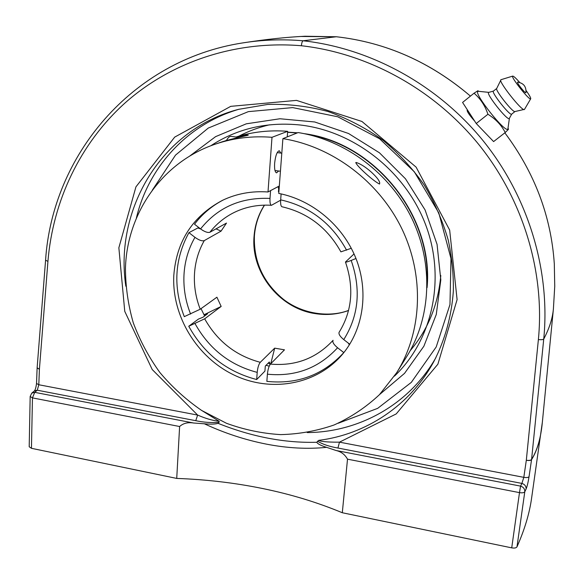 <?xml version="1.0" encoding="UTF-8"?>
<svg xmlns="http://www.w3.org/2000/svg" width="584" height="584" viewBox="0 0 584 584"><rect width="100%" height="100%" fill="white"/><g stroke="black" fill="none" stroke-linecap="round" stroke-linejoin="round"><path stroke-width="0.88" d="M47.932 261.362L45.581 260.216L37.128 367.81L39.405 369.241L47.932 261.362C52.881 201.217 79.935 143.43 125.407 102.638C171.243 62.072 235.169 40.201 301.373 45.742C301.709 42.807 302.286 41.15 303.103 40.778C282.641 39.04 262.479 39.756 242.63 42.931C265.545 39.376 286.335 37.142 305.001 36.244L336.442 36.763M542.419 421.524L542.361 422.159C540.886 437.869 537.295 450.293 531.586 459.433L543.74 339.041C550.537 270.502 528.367 196.691 482.91 140.474C437.08 84.286 369.964 48.165 303.103 40.778L336.326 36.748C385.79 42.318 430.496 62.101 470.441 96.112C430.663 62.16 385.973 42.377 336.377 36.748L301.22 36.471M504.831 132.838C534.579 172.608 551.062 216.16 554.282 263.501C551.077 216.197 534.594 172.645 504.846 132.831M301.373 45.742C367.248 53.115 433.299 88.731 478.413 144.065C523.154 199.421 545.011 272.064 538.382 339.574C541.295 339.866 543.084 339.691 543.74 339.041C549.325 328.412 552.544 318.382 553.398 308.958L542.361 422.159L531.601 498.137C529.498 513.365 524.629 529.6 516.979 546.85L524.797 491.743L526.104 488.998C527.206 486.253 528.191 482.143 529.046 476.661L531.557 459.637C536.426 451.914 539.74 441.767 541.507 429.196L541.974 425.626M526.104 488.998C526.191 486.231 524.79 484.37 521.892 483.413L520.563 486.114C523.476 487.085 524.885 488.961 524.797 491.743C524.045 492.772 522.271 493.064 519.49 492.626L520.563 486.114L336.077 450.505C341.136 451.651 344.947 454.534 347.509 459.17L342.304 512.745C317.346 502.364 290.868 494.312 262.873 488.574C234.885 482.859 206.167 479.471 176.726 478.42L179.617 426.517C183.245 423.239 187.909 422.079 193.625 423.013L204.363 423.787C224.49 433.153 245.134 439.927 266.297 444.11C287.438 448.205 307.542 449.279 326.602 447.337C320.974 445.607 317.689 443.92 316.762 442.278C284.649 443.125 251.762 436.81 218.088 423.342C215.175 424.21 210.598 424.364 204.363 423.787M529.046 476.661C528.352 477.566 526.615 477.792 523.819 477.34L521.892 483.413L337.946 448.037L339.479 442.154C332.311 442.219 321.47 442.015 318.769 440.343L316.762 442.278M347.509 459.17L519.49 492.626L511.723 547.858C514.467 548.318 516.219 547.982 516.979 546.85M511.723 547.858L342.304 512.745M218.088 423.342L219.073 422.327L219.131 421.276L201.049 410.07M193.625 423.013L34.741 392.346L37.274 390.207L195.757 420.692C203.487 422.341 211.262 422.889 219.073 422.327M195.757 420.692L197.64 415.078L38.807 384.754L37.274 390.207L34.354 390.966L31.77 393.141L34.741 392.346L32.456 397.886L179.617 426.517M176.726 478.42L31.456 448.315L32.456 397.886L30.171 396.456L31.77 393.141M30.171 396.456L29.2 446.76L31.456 448.315M125.837 286.226C114.201 209.525 161.418 129.254 238.586 109.339L267.786 104.427C287.897 103.821 307.972 106.178 328.018 111.515C347.816 118.603 366.197 128.232 383.155 140.394C398.668 153.38 412.304 168.199 424.064 184.843C434.554 202.312 442.621 220.745 448.249 240.148C452.016 258.055 453.702 275.21 453.315 291.599C451.439 316.616 444.993 339.844 433.985 361.27L433.963 361.299C410.202 405.42 366.11 434.474 318.769 440.343M189.398 156.3L215.598 136.641L246.309 123.815L279.962 118.756L314.71 121.976L348.553 133.502L379.439 152.789L405.478 178.784L425.072 209.926L437.058 244.331L440.81 279.889L436.263 314.506L423.874 346.224L404.551 373.344L379.571 394.55M317.521 441.197C322.623 444.285 329.427 446.563 337.946 448.037M219.131 421.276C212.832 420.626 205.663 418.56 197.64 415.078L152.227 369.548L124.757 311.36L118.859 247.755L135.933 186.865L174.689 137.116L230.738 106.346L296.511 100.382L361.941 121.472L416.107 167.133L449.665 230.067L457.097 299.614L437.883 364.204L396.207 413.925L339.479 442.154L523.819 477.34L526.315 460.272C529.148 460.608 530.9 460.331 531.586 459.433L531.557 459.637C530.871 460.506 529.126 460.718 526.315 460.272L538.382 339.574M474.697 121.136L472.317 118.391C468.288 113.573 466.609 110.668 467.266 109.682M326.602 447.337L336.077 450.505M477.843 90.761L474.047 93.206C480.449 98.667 485.078 105.682 487.917 114.26C495.612 118.975 501.386 125.064 505.226 132.531L508.445 129.363L508.124 128.181M505.226 132.531L493.604 141.583L476.237 123.509L462.572 102.441L474.047 93.206M476.237 123.509L487.917 114.26M509.401 118.297L507.876 129.086C505.518 133.553 473.149 92.732 477.982 91.389L478.508 91.308M521.067 87.965C518.373 84.468 517.198 82.519 517.541 82.132L517.548 82.132C523.6 83.074 526.396 86.607 525.936 92.717L525.936 92.717C525.483 92.98 523.863 91.396 521.067 87.965M509.394 118.275L509.292 118.464C507.679 121.311 485.552 93.411 488.655 92.44L488.881 92.374M514.993 111.544L511.679 114.135C510.175 116.384 490.932 92.119 493.414 91.104L493.436 91.089M524.52 109.347L514.935 111.551C512.927 112.822 495.035 90.257 496.677 88.534L501.028 79.701M524.279 109.573C521.877 111.194 498.678 81.935 500.744 79.891M526.104 90.549C529.374 95.134 530.914 97.871 530.717 98.769L530.681 98.813C529.608 100.974 510.372 76.708 512.686 76.117L512.73 76.095C513.643 76.088 515.964 78.212 519.694 82.461M371.3 172.09C377.731 178.025 380.469 182.004 379.512 184.04C373.585 181.288 356.736 166.126 355.773 162.556L356.298 162.498C360.832 164.031 365.832 167.228 371.3 172.09M224.789 141.043L226.541 140.35M236.52 137.065C241.769 135.714 245.689 135.028 248.273 135.013L248.091 135.254C241.812 136.795 228.337 139.51 218.949 142.905L216.788 143.649M278.626 170.995L276.568 172.857C274.976 172.265 274.327 169.09 274.626 163.338C275.48 155.68 277.028 151.482 279.276 150.745L280.853 153.074M397.178 371.92L406.683 356.642C430.992 317.893 433.773 264.391 412.121 218.971C390.375 173.616 345.655 140.058 298.125 132.568L282.897 138.634L278.758 193.428C312.221 199.874 342.772 225.402 355.868 258.23C368.898 291.095 363.569 328.434 343.282 353.298C317.689 384.593 271.743 392.966 234.396 375.213C196.976 357.532 171.703 316.134 173.806 275.414C176.463 241.25 192.676 216.233 222.453 200.348C236.535 193.625 251.719 190.837 268.005 191.975L271.998 137.306L287.671 131.32L287.248 136.897M279.32 185.982L268.005 191.975M282.897 138.634C332.457 146.526 379.235 181.704 402.04 229.147C424.743 276.663 421.918 332.5 396.66 372.745L379.461 394.66C365.934 407.296 350.838 417.385 334.157 424.948C316.871 430.948 299.015 434.167 280.597 434.613C262.15 433.489 244.134 429.722 226.534 423.312L201.597 410.421C186.033 399.682 172.127 387.053 159.877 372.519C148.767 357.109 139.905 340.552 133.291 322.857C128.086 304.746 125.472 286.386 125.465 267.779C127.195 212.817 162.549 161.585 215.912 143.956C233.739 137.97 252.434 135.758 271.998 137.306M201.027 308.644L204.634 315.995M266.034 365.321L269.217 366.139M287.671 131.32C269.764 129.925 252.573 131.823 236.089 137.014M238.914 137.364L231.001 136.393C229.483 136.284 227.957 137.678 226.424 140.561M427.079 287.627C433.949 216.613 374.87 142.649 304.125 133.648M297.541 132.802L287.613 132.152M297.161 132.955L287.598 132.312M427.116 282.839C430.89 214.992 375.775 145.993 308.805 134.67M280.634 200.188L271.465 205.298C270.275 204.933 269.786 202.641 270.005 198.414L270.575 190.618L278.057 186.654L278.67 188.909L278.458 191.742L278.904 191.501M216.022 228.87L221.059 231.125L204.276 240.608C202.115 241.316 199.013 240.214 194.961 237.323L188.931 232.658L197.852 227.957L200.611 228.95M348.305 343.107L349.363 344.83M223.329 199.932C211.846 205.911 202.239 214.014 194.516 224.234L200.567 228.913C204.634 231.819 207.736 232.936 209.882 232.264L226.497 223.081L221.059 231.125M203.225 230.673L202.232 230.081M188.931 232.658C174.536 259.179 172.988 287.182 184.281 316.652L200.224 309.221L216.912 297.205L221.168 306.432L204.67 318.813L188.749 326.259L198.443 319.083L202.94 317.258L207.583 313.798L206.342 314.002L206.619 314.521M333.084 340.297L332.953 340.443C316.178 358.437 295.336 366.321 270.428 364.087C268.91 366.058 267.903 369.431 267.399 374.191L266.851 381.367C297.533 384.557 323.186 374.964 343.801 352.583L337.581 347.765C333.727 344.538 332.23 342.049 333.077 340.304L333.077 340.304M345.173 350.889L343.801 352.583M355.97 258.5L351.174 260.442C347.692 261.822 345.786 262.347 345.458 262.019L354.035 253.931M268.1 363.241L269.903 363.679L269.808 364.949M204.064 314.929L206.342 314.002M269.903 363.679L269.304 362.029L265.311 366.044L264.924 371.125L256.675 379.534L257.201 372.38C257.697 367.621 258.719 364.27 260.274 362.306L274.684 348.152L270.779 363.737M281.116 193.91L280.663 199.859C280.429 203.977 280.868 206.269 281.962 206.751C307.753 212.737 327.405 227.775 340.903 251.857L351.283 248.273M203.984 314.783L221.168 306.432M270.428 364.087L284.474 349.831L274.684 348.152M339.202 332.172L339.107 332.303C338.486 334.084 340.041 336.515 343.764 339.603L349.743 344.224M188.749 326.259C204.093 353.933 226.731 371.687 256.675 379.534M210.671 145.847C237.126 128.546 267.027 121.603 300.373 125.02C355.028 131.32 406.617 172.419 426.232 226.351C445.891 280.313 431.934 340.611 394.485 376.103M37.128 367.913L39.405 369.241L38.807 384.754L36.529 383.454C35.996 387.535 35.266 390.046 34.325 390.988M239.126 109.201C186.997 124.312 148.139 167.608 136.306 218.401M307.213 432.576C358.956 432.306 409.428 404.478 435.89 357.642M152.271 190.245L175.521 155.11L208.269 128.071L248.339 111.639L292.715 107.602L337.764 116.778L379.556 138.737L414.29 171.747L438.81 212.926L450.987 258.551L449.972 304.541L436.211 346.947L411.297 382.396L377.658 408.362L338.216 423.247M279.298 186.274L278.794 186.26M278.634 189.369L279.064 189.384M343.764 339.603C358.729 315.674 361.204 289.284 351.174 260.442M267.399 374.191C295.387 376.928 318.784 368.117 337.581 347.765M264.406 205.137C258.347 214.635 254.887 225.088 254.04 236.498C250.879 272.399 279.459 308.469 315.156 313.601C326.638 315.411 337.764 314.389 348.531 310.52M260.274 362.306C235.899 355.787 217.365 341.29 204.67 318.813M200.224 309.221C195.764 297.738 193.852 285.992 194.487 273.976C195.209 261.961 198.472 250.843 204.276 240.608M209.882 232.264C216.058 224.373 223.606 218.058 232.52 213.313C244.397 207.108 257.376 204.436 271.465 205.298M270.005 198.414C240.966 197.18 217.825 207.349 200.567 228.913M194.961 237.323C188.42 248.762 184.77 261.209 183.996 274.662C183.318 288.116 185.522 301.249 190.596 314.068M195.071 323.697C209.174 348.925 229.884 365.146 257.201 372.38M346.589 250.193C331.654 223.19 309.681 206.407 280.663 199.859M45.581 260.216C52.188 156.381 131.123 60.145 242.63 42.931M37.128 367.81L36.529 383.454M553.398 308.958L554.742 286.299L554.304 263.661M478.931 91.352L477.829 90.754M493.414 91.104L496.707 88.476M512.73 76.095L500.933 79.723M530.717 98.769L524.483 109.42M493.465 91.067L488.75 92.396M511.723 114.106L509.358 118.377M488.852 92.367L478.442 91.301M343.757 352.7L343.282 353.298M218.949 142.905L215.912 143.956M274.991 170.528L280.437 171.229M277.21 152.614L281.795 153.19M339.107 332.303C352.13 311.177 354.247 287.744 345.458 262.019M264.523 205.137C258.61 214.481 255.237 224.789 254.398 236.053C253.566 261.45 263.18 282.495 283.24 299.176C302.519 314.287 329.566 317.696 348.56 310.411M238.951 136.145C248.587 131.086 258.792 127.305 269.553 124.801M440.803 275.48C438.204 304.644 428.006 329.704 410.209 350.663"/></g></svg>
